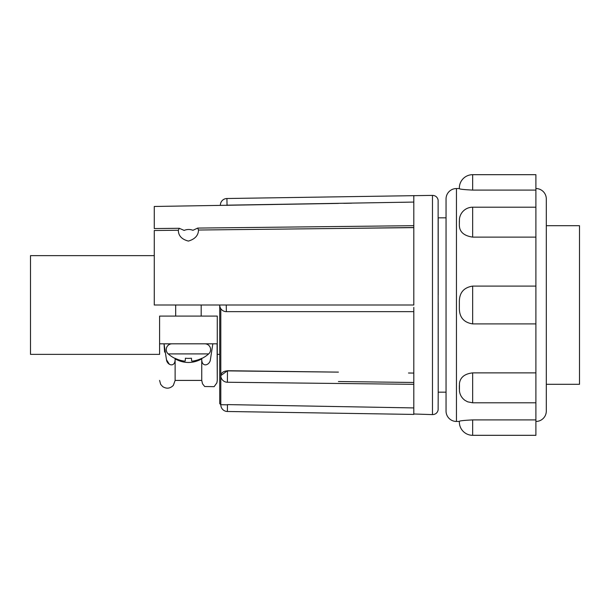 <?xml version="1.0" encoding="UTF-8"?>
<svg xmlns="http://www.w3.org/2000/svg" width="610" height="610" viewBox="0 0 610 610"><rect width="100%" height="100%" fill="white"/><g stroke="black" fill="none" stroke-linecap="round" stroke-linejoin="round"><path stroke-width="0.91" d="M408.479 373.007L413.801 373.068M413.801 413.992L432.475 414.609L432.475 195.391C435.502 195.52 437.385 197.06 438.125 200.004L438.201 392.588M413.801 202.078L227.034 205.173L226.928 198.517L432.475 195.391M413.801 195.581L413.801 227.629L198.502 230.023C198.372 235.437 195.002 239.12 188.391 241.08C181.719 239.326 178.372 235.719 178.349 230.244L179.279 228.285L184.136 230.412C187.072 229.215 190.015 229.177 192.958 230.298L197.678 228.087L198.502 230.023M413.801 307.409L413.801 413.961M438.201 302.834L438.201 361.082M154.277 255.628L30.5 255.628L30.5 354.372L159.599 354.372L159.599 343.819L159.599 354.372M159.599 352.214L159.599 316.094L217.274 316.094L217.274 380.419L217.091 343.819M219.714 354.372L217.274 354.372L217.274 380.419L216.878 382.866L214.133 386.656L204.708 386.526L202.512 383.789L201.742 380.419L201.742 358.901C192.89 363.674 184.022 363.674 175.123 358.901C175.36 368.028 167.094 365.314 166.477 359.732L164.037 343.819L164.608 352.107M201.186 316.094L201.186 305M175.68 316.094L175.68 305M343.727 203.328L351.726 203.183M400.495 202.314L408.479 202.177M432.475 414.609C435.502 414.48 437.385 412.939 438.125 409.996L438.201 392.177L446.047 392.177L446.047 217.823L438.201 217.823L438.201 295.133M204.838 343.819L172.028 343.819A5.764 5.764 0 0 0 168.207 353.907L208.658 353.907A5.764 5.764 0 0 0 204.838 343.819M456.448 188.543A10.4 10.4 0 0 0 446.047 198.952L446.047 411.048A10.4 10.4 0 0 0 456.448 421.457L456.448 188.543L459.353 188.543L459.353 187.994L459.353 188.574C459.147 189.13 463.585 189.634 472.666 190.091L472.666 174.681A13.306 13.306 0 0 0 459.353 187.994M459.353 422.006L459.353 421.426C459.139 420.87 463.577 420.366 472.666 419.909L535.9 419.909L535.9 435.319L472.666 435.319A13.306 13.306 0 0 1 459.353 422.006L459.353 421.457L456.448 421.457M535.9 419.909L535.9 402.798L472.666 402.798L467.664 401.83L465.011 400.381C461.823 398.055 459.963 394.929 459.444 391.018L459.444 383.499C460.268 377.323 464.675 373.785 472.666 372.885L535.9 372.885L535.9 323.902L472.666 323.902C463.585 322.476 459.147 317.032 459.353 307.577L459.353 302.423C459.139 292.968 463.577 287.523 472.666 286.098L535.9 286.098L535.9 237.115L472.666 237.115C463.585 235.78 459.147 231.579 459.353 224.495L459.444 218.982A13.306 13.306 0 0 1 472.666 207.202L472.666 237.115M535.9 237.115L535.9 190.091L472.666 190.091M546.308 411.033L546.308 198.952A10.4 10.4 0 0 0 535.9 188.543M546.308 411.048A10.4 10.4 0 0 1 535.9 421.457M459.353 224.495L459.353 220.85M459.353 302.423L459.353 307.577M459.353 385.505L459.353 389.149M546.308 200.743L546.308 305M546.308 384.3L579.5 384.3L579.5 225.7L546.308 225.7M413.801 311.649L338.42 311.657L413.801 311.649M248.994 311.657L338.42 311.657L248.994 311.657M338.42 381.532L413.801 382.478M404.956 407.762L400.495 407.686M351.726 406.817L347.265 406.733M338.42 406.58L227.477 404.598C218.891 404.689 218.891 404.689 227.477 404.598L413.801 407.922M227.477 370.72L227.477 370.888A6.657 4.705 0 0 0 220.82 375.592L227.477 370.72L338.42 372.123L227.477 370.888L227.4 382.249L413.801 384.315M220.797 308.645L220.797 404.704L227.477 404.834L227.37 411.491L413.801 414.419M338.42 311.657L226.363 311.657A6.657 6.657 0 0 1 219.714 305L219.714 403.599L220.797 404.704M178.349 230.244L154.277 230.511C154.277 227.972 154.277 227.972 154.277 230.511L154.277 305L226.264 305L226.363 311.657A6.657 6.657 0 0 1 219.714 305M226.264 305L413.801 305L413.801 226.241M438.201 224.747L438.201 248.918M438.201 248.964L438.201 290.734M338.42 228.468L413.801 227.522M338.42 203.42L154.277 206.477L154.277 228.567L179.279 228.285M227.034 205.41C218.449 205.318 218.449 205.318 227.034 205.41M166.469 359.732L169.389 364.3M159.599 380.419L160.651 384.33L162.664 386.595C166.53 389.02 170.076 388.623 173.316 385.406L175.123 380.419L175.123 358.901M159.599 343.819L217.274 343.819M189.268 343.819L202.39 343.819M212.829 343.819L210.397 359.74C209.779 365.291 201.521 368.051 201.742 358.901M168.207 353.907A30.538 30.538 0 0 0 174.872 358.383L174.879 358.222A30.515 30.439 0 0 0 183.968 361.067A30.355 21.411 -84.4 0 0 185.219 361.067L185.417 358.222A28.235 28.167 0 0 0 191.448 358.222L191.647 361.067A30.355 21.411 84.4 0 0 192.905 361.067A30.515 30.439 0 0 0 201.986 358.222L202.001 358.383A30.538 30.538 0 0 0 208.658 353.907M535.9 190.091L535.9 174.681L472.666 174.681M535.9 323.902L535.9 286.098M535.9 402.798L535.9 372.885M472.666 286.098L472.666 323.902M472.666 372.885L472.666 402.798M472.666 419.909L472.666 435.319M220.82 375.592A6.657 6.657 0 0 0 227.4 382.249M220.82 404.834A6.657 6.657 0 0 0 227.37 411.491M197.678 228.079L413.801 225.685M226.928 198.517A6.657 6.657 0 0 0 220.378 205.173M175.123 380.419L201.742 380.419M535.9 207.202L472.666 207.202"/></g></svg>

